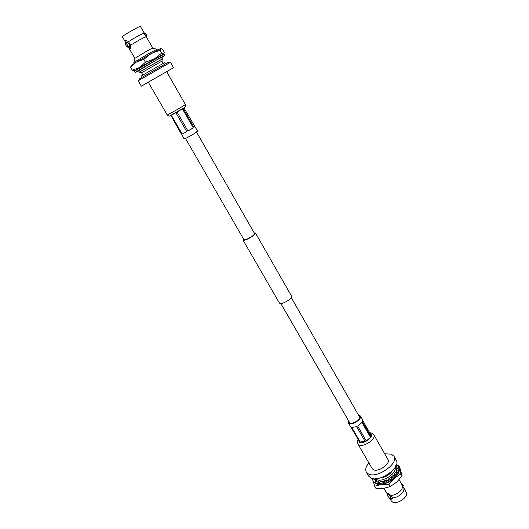 <?xml version="1.0" encoding="UTF-8"?>
<svg xmlns="http://www.w3.org/2000/svg" width="529" height="529" viewBox="0 0 529 529"><rect width="100%" height="100%" fill="white"/><g stroke="black" fill="none" stroke-linecap="round" stroke-linejoin="round"><path stroke-width="0.79" d="M243.558 238.982L243.062 240.153C244.451 240.688 247.499 239.465 252.221 236.476C254.575 234.81 255.652 233.659 255.461 233.018L254.204 232.866M243.062 240.153L279.497 303.17C281.084 304.096 284.152 303.057 288.702 300.062C290.95 298.343 291.915 297.06 291.598 296.214L255.461 233.018M185.467 138.439L243.935 239.644C245.132 240.106 247.751 239.055 251.797 236.489C253.814 235.061 254.747 234.069 254.581 233.52L196.523 132.085M144.172 33.043L146.196 36.587L140.284 39.437L130.696 45.084L129.473 43.464L128.64 41.52L138.228 35.86L144.172 33.043L140.43 26.463C140.582 25.537 125.466 33.988 122.86 36.289L122.404 36.832L125.69 42.505L125.274 40.336L128.64 41.52M128.282 46.922L130.438 48.635M163.137 63.361L161.867 61.126L141.58 72.79L139.358 72.149L162.416 58.898M134.254 63.361L133.837 62.634L134.492 62.085L149.469 53.171L156.981 49.329L157.397 50.057M130.696 45.084L130.187 48.939L128.772 47.828L134.875 58.355L146.923 51.022L152.755 48.073L156.948 49.316M152.755 48.073L146.196 36.587M165.26 63.87L164.565 62.647L142.222 75.416L141.534 75.892L142.235 77.108M144.569 32.897L144.589 32.877C146.149 33.598 146.877 34.894 146.784 36.772L146.705 36.812M144.49 33.968L144.959 34.96M127.806 47.18L127.787 47.193C126.266 46.446 125.518 45.144 125.545 43.279L125.565 43.266C127.092 44.013 127.839 45.322 127.806 47.18M127.337 42.3L127.357 42.287C128.884 43.034 129.631 44.337 129.592 46.202L129.519 46.235M125.79 40.211L126.081 42.981M128.772 47.828L128.289 46.949M126.001 43.028L125.69 42.505M141.58 72.79L142.863 75.012M173.545 67.692L141.382 86.187L138.261 80.838L139.206 80.203L170.49 62.31L173.545 67.692L166.688 71.726M141.382 86.187L148.312 82.293M148.854 81.869L166.648 71.66L185.342 104.418C186.069 104.497 171.012 113.292 167.838 114.648L167.184 114.859L148.272 82.226L148.854 81.869M169.062 63.024L168.559 62.144L139.954 78.497L139.087 79.092L139.596 79.965M156.029 60.253L161.623 57.482M153.093 61.906L156.048 60.286M161.643 57.516L162.41 57.079L161.669 57.555M138.565 70.78L153.112 61.933M164.817 55.545L164.155 54.388C164.83 53.495 139.96 67.646 135.444 70.734L134.597 71.382L135.272 72.539L136.118 71.898C140.654 68.836 165.504 54.679 164.817 55.545L161.702 57.615M135.272 72.539L138.624 70.886M130.597 67.375L131.185 65.51L136.383 62.045L130.597 67.375L132.23 70.172L139.57 67.54L134.333 70.926L132.23 70.172M160.624 55.724L160.796 56.021L163.891 53.925L164.228 52.206L162.654 49.435L160.776 48.476M137.606 69.127L153.317 59.651L160.697 55.849M139.57 67.54L145.455 62.177L154.389 58.944L161.709 53.059L163.739 53.951L139.57 67.54M143.815 59.334L136.383 62.045L160.637 48.496L160.102 50.229L151.221 53.416L143.815 59.334L145.455 62.177M160.102 50.229L161.709 53.059M134.035 70.932L137.533 69.008M181.579 133.943L184.092 138.863C185.19 138.737 188.35 137.123 193.568 134.016L197.582 131.106L183.927 107.896M177.063 112.055L187.974 131.02L190.87 129.314L193.244 127.8L182.406 108.875M171.303 115.19L182.188 134.016L186.783 131.681L175.873 112.73M181.394 134.207L170.86 115.401M183.133 108.419L193.945 127.317L194.91 126.438M182.188 134.016L186.783 131.681M187.974 131.02L193.244 127.8M193.945 127.317L194.553 126.471M401.042 483.083L403.462 485.86L402.741 486.508L403.72 487.784C404.447 489.669 403.567 491.805 401.068 494.198C398.37 496.506 395.5 497.749 392.465 497.928L391.024 495.428C394.059 495.243 396.929 493.993 399.626 491.692C401.809 489.649 402.767 487.731 402.516 485.946L399.131 479.73M386.917 492.982L387.969 494.8M395.044 467.537C397.213 473.091 382.533 482.765 376.727 479.578L375.537 478.758M386.997 493.537L386.699 492.962L387.433 493.2L391.024 495.428M403.72 487.784L406.265 492.228C409.221 496.433 397.477 504.891 392.564 502.067L391.229 500.877L389.701 498.239M392.465 497.928L392.082 499.098L390.918 499.217L389.767 498.186M390.157 497.829L392.247 498.893M389.648 498.292L387.202 495.494L389.648 498.292L390.944 497.121L388.927 494.351L387.215 495.481M392.485 470.671C389.311 475.148 384.993 477.634 379.531 478.123M396.201 460.19C401.346 467.332 379.505 482.792 370.869 478.024L368.601 476.067L366.306 472.126L368.561 474.063C377.17 478.765 399.064 463.298 393.953 456.229L396.201 460.19M393.953 456.229L391.367 454.12L384.709 453.816M368.872 462.921C365.889 466.538 365.036 469.607 366.306 472.126M387.969 459.536C390.871 463.583 378.466 472.364 373.5 469.745L372.171 468.615L357.882 443.957L359.171 445.001C364.031 447.389 376.615 438.587 373.844 434.778L387.969 459.536M392.214 470.942C388.742 474.401 384.636 476.761 379.901 478.024M388.994 479.466L388.65 478.871L389 479.459L386.745 480.616L386.62 479.915L384.358 480.775L384.233 481.569L381.984 482.131L382.328 481.278L380.258 481.496L379.69 482.369L377.818 482.25L378.566 481.39L377.025 480.934L376.112 481.74L374.909 480.96L375.94 480.233L375.167 479.188L374.056 479.803L373.739 478.725M391.572 477.747L391.222 477.132L391.85 477.535L391.308 477.945L390.733 477.508L388.65 478.871M386.964 480.517L386.62 479.915M382.731 481.979L382.328 481.278M378.949 482.362L378.566 481.39M375.749 481.562L376.43 481.073L375.94 480.233M375.451 479.677L375.167 479.188M373.844 478.732L374.201 479.347L375.286 478.765M395.322 467.087L395.97 468.145L395.315 467.1M395.593 465.738L396.347 466.36L395.381 466.995M397.332 468.542L396.452 468.992L395.97 468.145L397.107 467.57L397.358 468.919L396.201 469.362L395.996 470.87L397.134 470.585L396.479 472.238L395.394 472.357L394.323 474.037L395.289 474.096L393.814 475.789L392.994 475.558L391.222 477.132M396.757 471.65L395.996 470.87M394.746 474.771L394.323 474.037M374.201 479.347L374.248 479.697M396.419 464.707L398.139 466.366C402.88 472.979 383.009 487.09 375.061 482.666L372.965 480.841L372.396 478.52M372.965 480.841L375.55 483.513C383.505 487.943 403.369 473.832 398.615 467.206L398.139 466.366M373.553 481.846L375.749 483.843L381.184 484.452L374.684 486.23L375.854 488.247L383.472 488.406L390.065 486.634L396.664 482.197L402.106 475.875L399.686 467.127L398.549 465.117L399.197 468.476L398.707 467.378M395.375 467.934L396.426 469.276M396.605 471.683L396.459 472.238M374.684 486.23L373.329 481.469M396.81 464.945L398.549 465.117M399.197 468.476L400.949 473.839L394.389 478.229L388.888 484.59L381.184 484.452C385.912 483.777 390.316 481.701 394.389 478.229C398.211 474.665 399.818 471.412 399.197 468.476M402.106 475.875L400.949 473.839M390.065 486.634L388.888 484.59M376.694 481.231L375.709 479.248M358.834 415.688L359.7 416.356C360.189 417.467 359.495 418.856 357.611 420.522C353.696 423.286 350.853 423.934 349.074 422.459L348.935 421.382M358.444 415.007L360.428 415.946C360.983 417.209 360.189 418.789 358.054 420.674C353.603 423.822 350.37 424.556 348.353 422.883L348.545 420.7M360.428 415.946L362.557 419.669L362.431 421.745L370.928 436.584L370.498 437.357L361.995 422.499L357.716 426.096L366.266 440.968L365.182 441.49L359.707 441.993L348.353 422.883M370.928 436.584L370.287 433.78L362.755 420.615M370.498 437.357L366.266 440.968M365.182 441.49L356.625 426.632L351.798 427.452L360.348 442.244M170.609 115.514C173.843 114.138 188.059 105.655 184.013 107.519M369.989 433.264L370.307 433.363C375.742 435.003 364.494 444.625 359.674 442.416L358.503 439.91M280.879 303.58L349.947 423.121M291.254 297.615L359.832 417.441M144.972 34.967L145.733 36.071M161.861 61.126L162.423 58.884L161.517 57.291M139.358 72.149L138.459 70.608M129.572 46.215L127.787 47.193M144.589 32.877L144.192 33.096M146.764 36.785L146.421 36.97M127.357 42.287L125.598 43.246M134.875 58.355L133.844 62.607M185.342 104.418C185.91 106.243 185.434 107.4 183.927 107.896L170.292 115.659C169.644 116.433 168.606 116.168 167.184 114.859M402.516 485.946L402.767 486.554M395.097 467.451L396.201 469.375M383.968 488.34L386.765 493.167M375.425 478.758L376.8 481.132M371.695 433.046L369.672 432.715M358.179 439.348C357.28 440.571 357.181 442.112 357.882 443.957M371.761 433.066L373.844 434.778"/></g></svg>
